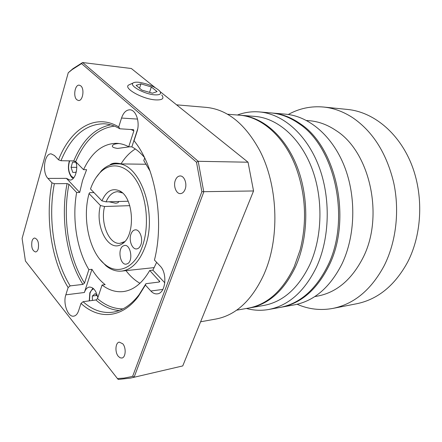 <?xml version="1.0" encoding="UTF-8"?>
<svg xmlns="http://www.w3.org/2000/svg" width="442" height="442" viewBox="0 0 442 442"><rect width="100%" height="100%" fill="white"/><g stroke="black" fill="none" stroke-linecap="round" stroke-linejoin="round"><path stroke-width="0.66" d="M314.765 296.582L317.411 296.123C336.356 292.576 351.489 279.913 362.821 258.117C384.402 216.773 370.081 151.932 336.135 130.6C327.494 124.738 318.527 121.445 309.229 120.705L306.549 120.495M248.923 308.035L249.625 307.919C268.758 304.339 284.068 290.598 295.565 266.681C308.389 238.232 309.251 198.673 297.494 167.667C285.698 136.639 262.951 116.97 240.636 115.274L239.929 115.224M249.625 307.919L263.824 305.444C282.941 301.875 298.234 288.35 309.715 264.88C322.516 236.967 323.411 198.22 311.715 167.833C299.98 137.429 277.311 118.108 255.001 116.412L240.636 115.274M246.454 308.466C253.73 310.472 261.112 310.814 268.598 309.505C288.46 305.687 304.389 291.626 316.389 267.327C329.881 238.216 330.909 197.729 318.704 165.927C306.461 134.103 282.731 113.848 259.377 111.925C251.802 111.318 244.487 112.351 237.426 115.019M271.57 112.975L285.477 114.158C308.759 116.086 332.296 135.666 344.395 166.303C356.456 196.922 355.39 235.857 341.964 263.951C330.03 287.405 314.168 301.041 294.378 304.853L280.642 307.328M272.222 113.025C281.858 113.848 291.184 117.406 300.206 123.705C336.484 147.053 352.114 219.757 328.992 265.664C317.019 289.549 301.118 303.4 281.289 307.218M288.283 114.478C299.273 108.4 311.024 105.92 323.544 107.036L347.71 109.467C372.993 111.953 398.253 132.136 411.054 163.264C423.806 194.381 422.331 233.702 407.623 262.15C394.805 285.521 377.86 299.378 356.777 303.726L332.942 308.4C320.583 310.676 308.649 309.301 297.14 304.273M323.544 107.036C333.633 108.047 343.395 111.627 352.832 117.787C372.904 131.617 386.518 153.197 393.673 182.529C399.783 210.74 396.137 241.818 384.28 265.498C371.324 289.72 354.213 304.019 332.942 308.4M268.598 309.505L279.996 307.45C299.831 303.632 315.737 289.759 327.71 265.83C350.843 219.845 335.191 146.998 298.902 123.605C289.88 117.301 280.554 113.738 270.918 112.914L259.377 111.925M227.481 114.235L239.216 115.163C261.658 116.611 284.797 136.755 296.344 168.347C305.781 195.143 307.052 222.326 300.151 249.89L294.168 266.863C282.67 290.819 267.355 304.582 248.222 308.162L236.625 310.179M176.585 104.837L206.276 107.378C227.326 109.467 245.122 123.821 259.669 150.435C277.576 184.507 279.957 235.542 265.299 271.139L264.012 274.244C251.973 300.251 236.017 315.163 216.155 318.98L200.613 321.787M129.782 205.657L104.583 206.508L100.445 205.513L89.069 193.59L89.743 192.651L93.958 192.579M124.666 241.619L119.975 243.321C109.003 244.724 100.157 222.928 104.583 206.508M100.445 205.513C94.582 226.348 108.76 253.133 121.743 244.089C135.954 236.719 134.092 196.751 119.257 190.734C111.981 187.828 106.207 191.204 101.931 200.861L90.5 188.983C92.986 181.949 96.334 176.336 100.544 172.142C111.39 161.347 126.931 164.59 136.948 181.524C147.009 198.353 149.429 226.569 142.423 246.222C134.937 268.183 117.732 275.383 104.848 264.344C89.306 252.178 82.024 218.326 89.069 193.59M99.826 259.261L106.036 265.824C111.003 269.847 116.229 271.603 121.71 271.09C131.694 269.714 139.462 261.736 145.015 247.155C158.153 213.42 139.644 161.882 116.705 163.855C111.202 163.855 106.163 166.093 101.588 170.557L96.019 177.673M140.904 244.636C139.921 247.255 138.49 248.68 136.611 248.918C132.175 249.581 128.616 240.299 130.92 234.221C131.904 231.525 133.368 230.067 135.313 229.851C139.689 229.249 143.252 238.564 140.904 244.636M127.777 263.57L126.185 264.156C120.224 265.2 117.406 249.398 122.931 246.072L124.666 245.42C130.605 244.426 133.368 260.404 127.777 263.57M146.247 164.258L116.705 163.855M118.799 201.497C118.583 202.535 117.473 203.105 115.467 203.204L109.014 201.779M185.121 189.275C184.032 192.027 182.458 193.48 180.397 193.624C176.187 193.955 173.137 185.933 175.308 180.375C176.397 177.557 178.004 176.082 180.132 175.96C184.292 175.689 187.336 183.739 185.121 189.275M118.279 356.296C114.716 352.219 115.39 342.539 119.279 342.114L122.788 343.81C126.379 347.815 125.743 357.584 121.876 358.042L120.031 357.771L118.279 356.296M31.99 241.183C32.581 239.221 33.481 238.172 34.68 238.028C37.929 239.221 39.111 242.829 38.227 248.852C37.631 250.78 36.741 251.813 35.57 251.968C32.31 250.796 31.117 247.2 31.99 241.183M80.82 85.886C84.781 88.98 82.753 101.279 78.444 100.511L76.836 99.748C72.919 96.583 74.947 84.378 79.289 85.162L80.82 85.886M97.815 297.748C96.212 290.709 93.411 287.151 89.406 287.062C87.173 287.433 85.499 289.245 84.383 292.499L91.942 269.311C95.803 275.692 100.212 280.803 105.163 284.642L102.085 285.013L97.516 298.632L95.892 299.969L83.068 301.709L80.996 303.411L78.593 310.781C77.499 313.964 75.897 315.754 73.786 316.141C67.969 317.455 62.808 303.416 65.83 294.836L68.129 287.543L70.168 285.891L82.914 284.399L84.516 283.095L88.881 269.62L91.942 269.311M88.881 269.62C76.693 249.531 71.924 218.679 76.643 192.497L68.946 184.286L67.068 183.596L54.344 183.695L51.957 182.817L47.924 178.402L66.438 178.358L69.913 180.071C74.654 180.397 78.234 170.17 76.112 162.081M129.733 146.788L117.66 148.429C113.069 147.816 111.45 146.738 112.809 145.203C113.644 144.252 115.727 143.694 119.053 143.528M47.924 178.402C41.857 172.474 44.377 153.164 51.2 153.882L54.421 155.507L58.554 159.822L60.968 160.722C71.046 136.357 85.422 124.036 104.102 123.766C109.373 124.064 114.616 125.738 119.821 128.782L118.738 126.926L121.539 118.047C123.428 112.577 126.235 109.837 129.959 109.815C136.119 109.859 140.247 122.544 136.981 131.749L134.042 140.76C155.164 166.209 164.711 219.773 154.446 260.067L160.037 265.913C167.75 273.195 165.706 293.433 157.297 293.858C155.004 294.123 152.849 293.179 150.838 291.018L145.396 285.068L145.954 283.687L159.148 282.035L159.805 281.587L149.733 270.482L152.871 270.139L156.634 262.36M149.733 270.482C142.396 283.112 133.639 290.134 123.462 291.56C115.992 292.416 108.865 290.234 102.085 285.013M60.968 160.722L73.77 160.927L75.67 161.634L83.549 169.667L86.621 169.689L82.538 180.518L79.698 192.441L76.643 192.497M125.981 270.631C130.163 276.145 134.821 280.361 139.948 283.283M154.424 94.826C144.191 94.096 128.81 85.499 133.108 82.991C134.164 82.234 136.142 82.008 139.042 82.306C148.004 83.776 154.877 86.671 159.661 90.991C161.838 93.881 160.092 95.157 154.424 94.826M130.097 84.367L128.633 85.035C123.141 88.201 142.44 99.052 155.258 99.881C162.336 100.246 164.501 98.61 161.761 94.975M76.538 170.297L75.925 172.352L72.72 172.391L71.063 167.314L72.582 162.164L75.786 162.07L76.521 164.297M76.72 167.363L71.063 167.314M75.831 162.214L72.582 162.164M92.384 300.444L92.328 296.035L95.218 293.571L97.505 296.295M92.328 296.035L96.798 295.449M157.087 91.593L152.44 93.212L141.838 90.085L136.108 85.372L140.948 83.858L151.33 86.952L157.087 91.593M149.567 92.367L151.33 86.952M139.561 88.207L140.948 83.858M135.318 148.976C129.854 152.385 125.097 157.341 121.042 163.844M83.549 169.667C91.676 152.374 102.671 143.589 116.544 143.313C120.627 143.462 124.688 144.611 128.721 146.755L133.849 130.937L133.589 129.688L119.821 128.782M144.39 157.391C140.468 152.739 136.291 149.23 131.865 146.86L128.721 146.755M144.683 157.987L143.799 160.623L150.142 171.247M66.438 178.358L79.698 192.441M152.871 270.139L164.827 282.836M118.738 126.926C95.245 112.76 70.482 128.926 58.554 159.822M201.867 191.712L132.677 376.247L130.5 376.855L123.948 378.114L117.406 378.529L25.426 261.001L22.1 238.442L68.256 72.742L72.184 69.576L81.549 63.615L196.497 162.203L201.867 191.712L253.548 190.966L182.75 365.926L130.451 378.103L182.75 365.926M80.996 303.411C98.489 319.732 121.677 318.721 138.302 296.494L145.396 285.068M51.957 182.817C45.078 218.138 51.394 260.62 68.129 287.543M137.677 129.025L131.865 146.86M145.954 283.687L139.12 294.659C131.224 304.869 122.484 310.709 112.892 312.185C102.306 313.544 92.367 310.057 83.068 301.709M70.168 285.891C53.836 259.603 47.653 218.182 54.344 183.695M160.164 91.654L248.039 162.208L253.548 190.966M81.549 63.615L82.615 62.532L131.346 68.51L155.103 87.588M117.406 378.529L118.263 379.468L130.451 378.103M132.677 376.247L134.141 377.12L203.784 191.95L198.193 161.302L82.615 62.532L72.963 68.665L68.256 72.742M196.497 162.203L198.193 161.302L248.039 162.208M101.931 200.861L106.08 201.861L128.136 201.232M106.08 201.861C108.865 195.381 112.693 191.983 117.566 191.662L122.395 192.927M111.467 164.551C113.146 163.17 116.257 162.954 120.799 163.91M89.455 300.842L90.008 293.245C90.842 290.814 92.08 289.355 93.721 288.869M73.82 177.783L71.521 176.435C68.411 172.187 67.792 166.993 69.676 160.86M65.83 294.836L84.383 292.499M150.838 291.018L162.877 289.405M110.633 124.837C94.765 128.13 82.477 140.158 73.77 160.927M159.545 280.957L158.954 282.062M122.97 308.875C113.942 308.941 105.456 305.527 97.516 298.632M75.67 161.634C84.825 140.092 97.748 128.257 114.439 126.119M130.854 129.368L133.849 130.937M121.539 118.047L137.556 119.091M95.892 299.969C103.19 306.378 110.992 309.892 119.296 310.505M67.068 183.596C60.283 217.619 66.477 258.504 82.914 284.399M84.516 283.095C68.405 257.703 62.316 217.652 68.946 184.286M100.544 172.142L101.588 170.557M121.335 163.916C115.699 162.562 111.832 162.965 109.749 165.126M133.108 82.991L128.633 85.035M92.908 288.162L89.831 292.803L89.251 300.869M69.394 160.855C67.565 167.286 68.3 172.739 71.598 177.225L73.179 178.518M139.12 294.659L138.302 296.494M72.184 69.576L72.963 68.665M121.71 271.09L154.225 267.603M104.848 264.344L106.036 265.824M122.053 192.745L119.257 190.734M124.346 241.829L121.743 244.089"/></g></svg>
